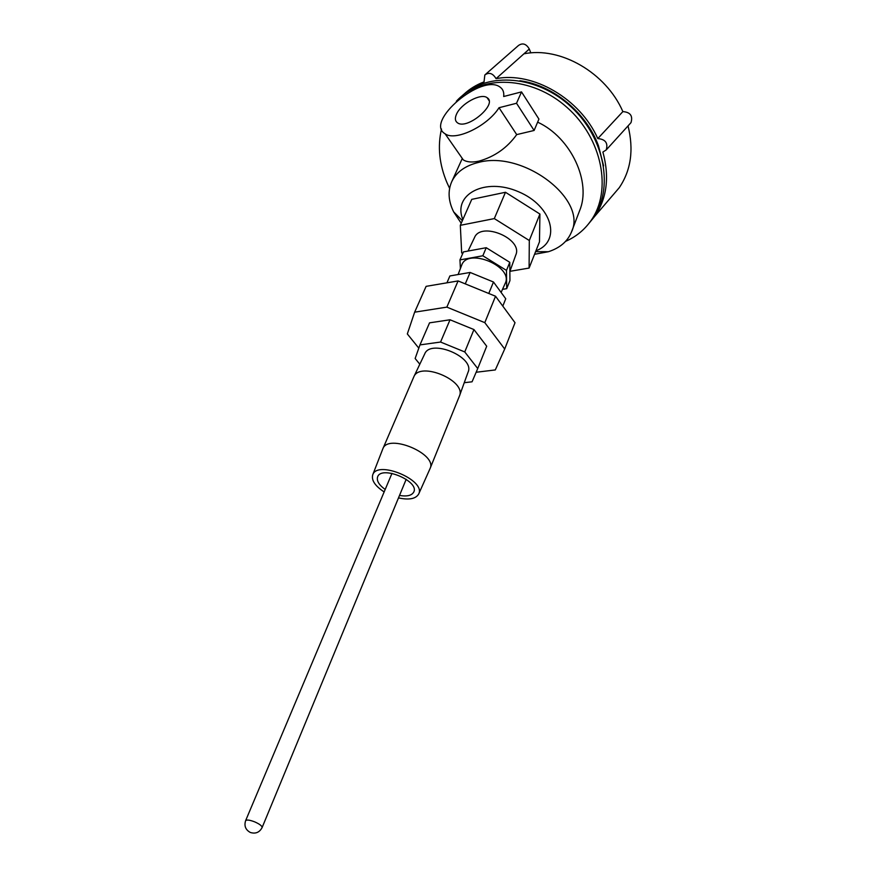 <?xml version="1.0" encoding="UTF-8"?>
<svg xmlns="http://www.w3.org/2000/svg" width="877" height="877" viewBox="0 0 877 877"><rect width="100%" height="100%" fill="white"/><g stroke="black" fill="none" stroke-linecap="round" stroke-linejoin="round"><path stroke-width="1.32" d="M382.712 449.123L413.78 376.913C419.677 360.896 466.849 380.695 459.416 396.075L429.982 468.767M413.834 376.781L424.676 353.99C430.475 338.369 475.268 357.18 468.055 372.199L459.526 395.768M382.865 448.717C388.127 433.183 437.634 453.957 430.081 468.526M384.148 491.92C375.027 485.935 371.223 480.201 372.758 474.742C377.483 459.877 426.134 480.278 418.691 494.003C415.841 498.87 409.11 500.175 398.487 497.906M385.189 489.465C378.908 484.915 376.397 480.695 377.647 476.781C381.528 465.227 419.447 481.133 413.812 491.942C411.872 495.538 407.114 496.711 399.517 495.439M476.145 372.254L495.297 369.941L504.703 349.024L484.795 322.648L446.853 307.125L414.646 312.179L407.323 333.94L418.811 348.147M419.962 344.902L429.544 322.846L450.022 319.776L473.953 329.566L486.702 346.229L477.735 368.548L464.755 351.94L440.561 342.041L419.962 344.902L415.139 358.496L419.809 364.218M414.646 312.179L426.112 286.351L458.09 280.936L495.538 296.24L515.018 322.714L504.703 349.024M495.538 296.24L484.795 322.648M458.09 280.936L446.853 307.125M464.251 382.701L472.056 381.802L477.735 368.548M473.953 329.566L464.755 351.94M450.022 319.776L440.561 342.041M446.919 282.832L449.901 275.948L470.116 272.451L493.488 282.01L505.744 298.772L502.795 306.117M465.27 283.874L470.116 272.451M488.774 293.477L493.488 282.01M509.921 271.322L529.094 268.066L529.302 240.506L494.31 218.592L460.315 225.323L461.686 252.927L462.705 253.552M468.055 251.052L474.457 237.667C480.881 220.993 523.284 238.818 515.775 255.032L509.855 271.497M460.315 225.323L471.749 199.364L505.47 192.271L494.31 218.592M529.302 240.506L539.914 214.043L505.47 192.271M529.094 268.066L539.476 241.844L539.914 214.043M534.542 254.297L548.432 251.71C559.921 247.972 567.594 241.416 571.464 232.043C587.722 199.496 523.207 149.967 478.403 162.453C465.194 165.709 456.292 172.111 451.732 181.692C447.687 191 448.322 201.063 453.65 211.872L461.225 223.262M462.881 219.513C452.335 194.628 485.014 177.011 518.625 191.789C552.499 205.963 561.598 241.46 535.924 250.811M571.574 231.758L579.587 210.732C591.734 182.394 571.146 137.514 537.634 122.155M588.303 224.183L593.027 218.252C613.933 189.125 605.152 138.38 571.267 106.994C537.645 75.334 487.689 71.432 461.784 96.152M449.605 188.347L447.051 182.844C439.278 164.47 437.426 146.525 441.504 129.018M456.336 101.293C480.848 74.216 531.813 75.871 567.013 107.422C602.466 138.665 612.321 190.956 590.923 220.697C584.378 229.96 575.926 236.856 565.588 241.361M603.617 165.906L598.465 145.757C586.351 112.64 552.916 85.003 519.897 80.739M630.234 123.493L630.991 122.648C633.03 115.852 630.322 112.179 622.867 111.598C606.051 72.703 560.239 46.306 523.931 53.815L529.302 49.024C526.222 43.784 522.593 42.611 518.417 45.538L485.726 74.172M611.532 196.722L619.239 187.722C631.012 170.335 633.939 149.726 628.031 125.904M588.982 223.339L594.946 216.071C606.972 198.169 609.625 176.836 602.894 152.05L606.215 149.934C608.232 143.028 605.415 139.246 597.796 138.577C580.168 98.739 533.008 71.333 496.053 78.656C492.819 73.24 489.081 72.002 484.838 74.951L484.027 81.89C476.2 84.85 469.348 89.092 463.505 94.617M496.053 78.656L523.931 53.815M597.796 138.577L622.867 111.598M499.013 107.718C487.513 126.2 455.24 141.581 445.099 133.797C424.095 121.914 482.251 72.769 500.208 87.218C503.014 89.257 504.176 92.359 503.683 96.514L521.519 91.899L516.531 103.267L499.013 107.718L516.706 134.609C507.147 147.895 494.584 156.72 479.006 161.116C472.199 162.607 466.959 162.19 463.286 159.877L459.46 154.385M456.522 114.163C460.984 103.618 481.067 92.754 487.141 97.72C498.059 104.078 467.068 130.278 457.476 122.802C455.053 121.048 454.735 118.176 456.522 114.163M521.519 91.899L538.927 119.097L534.115 130.465L516.706 134.609M534.115 130.465L516.531 103.267M530.815 52.916L529.302 49.024M460.403 268.537L459.954 259.899L463.418 251.907L486.231 247.709L509.778 262.311L509.943 280.618L506.698 288.665L502.51 289.344M459.954 259.899L482.832 255.777L506.478 270.412L506.698 288.665M486.231 247.709L482.832 255.777M509.778 262.311L506.478 270.412M461.587 265.468L461.708 265.139C467.649 247.193 513.966 266.663 505.185 283.414L505.13 283.545M262.113 827.548C262.135 825.981 259.669 824.084 254.681 821.859C249.682 819.951 246.667 819.557 245.615 820.686C243.981 825.937 245.571 829.872 250.373 832.481C255.602 834.06 259.504 832.426 262.102 827.57L406.194 479.291M391.975 473.361L245.615 820.686M418.691 494.003L430.037 468.636M372.758 474.742L382.821 448.838M535.584 251.666L548.432 251.71M462.365 220.664L453.65 211.872M451.732 181.692L462.3 158.452M590.923 220.697L593.027 218.252M606.215 149.934L630.991 122.648M594.946 216.071L619.239 187.722M463.286 159.877L445.099 133.797M488.993 100.537L487.141 97.72M501.118 292.436L505.185 283.414M458.101 274.534L461.708 265.139"/></g></svg>
